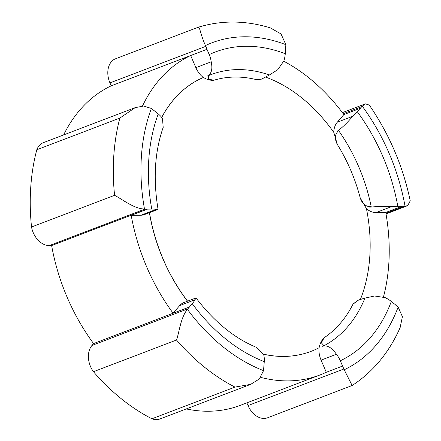 <?xml version="1.0" encoding="UTF-8"?>
<svg xmlns="http://www.w3.org/2000/svg" width="441" height="441" viewBox="0 0 441 441"><rect width="100%" height="100%" fill="white"/><g stroke="black" fill="none" stroke-linecap="round" stroke-linejoin="round"><path stroke-width="0.66" d="M156.285 209.376L157.917 209.447L144.532 214.552A19.608 14.046 69.1 0 1 140.949 215.225L156.285 209.376A19.608 3.495 -10.2 0 0 151.743 209.073L147.492 209.122A172.409 123.53 -110.9 0 1 147.47 209.001L145.111 209.028A19.481 13.958 -110.9 0 1 144.483 209.017C134.07 208.918 121.622 198.819 114.588 195.324L31.526 227.01A196.058 140.47 -110.9 0 1 36.807 149.758A19.481 13.958 69.1 0 1 43.444 142.63L135.183 107.637L143.661 106.027L151.362 108.458A19.481 13.958 -110.9 0 1 151.947 108.91L154.196 110.719A172.409 123.53 -110.9 0 1 154.201 110.691L154.174 110.702M261.287 79.215L256.921 79.755A140.955 100.989 -110.9 0 0 213.885 80.24C210.533 80.576 207.038 79.65 203.406 77.456L203.329 77.489A19.608 14.046 69.1 0 1 195.87 67.666L211.2 61.817A19.608 13.654 64.7 0 0 209.232 54.601L206.967 49.315A172.409 123.53 -110.9 0 1 207.044 49.276L111.204 85.835A172.409 123.53 69.1 0 0 63.636 134.929M111.204 85.835L109.941 82.897A19.481 13.958 69.1 0 1 114.825 59.061L197.893 27.375C200.087 26.311 199.977 33.51 205.467 45.555A176.455 126.424 -110.9 0 1 285.845 44.679A19.481 13.958 -110.9 0 1 285.807 45.451L285.608 48.422A172.409 123.53 -110.9 0 1 285.63 48.427L285.266 53.747A19.608 11.499 -68.9 0 1 283.839 60.996L277.725 69.728L269.39 74.981M248.018 405.56A19.481 13.958 69.1 0 0 267.593 417.776L352.144 385.517L344.2 369.762A19.481 13.958 -110.9 0 1 343.859 369.001L248.018 405.56L246.861 402.859M186.251 408.934A172.409 123.53 69.1 0 0 240.378 405.334L319.923 374.988A172.409 123.53 69.1 0 0 326.285 372.276L321.087 360.137L336.422 354.288A19.608 13.654 64.7 0 1 340.314 360.771L342.58 366.058L326.285 372.276M151.93 418.785A19.481 13.958 69.1 0 0 159.995 418.95L250.675 384.359L234.992 387.099L151.93 418.785A196.058 140.47 -110.9 0 1 93.442 371.713A19.481 13.958 69.1 0 1 91.982 345.435L93.575 343.583A172.409 123.53 69.1 0 1 51.63 245.56L49.265 245.587A19.481 13.958 69.1 0 1 31.526 227.01M140.949 215.225L131.197 215.335A172.409 123.53 69.1 0 0 173.104 313.215L179.647 305.607L194.983 299.753A19.608 4.945 143.6 0 1 192.248 303.684L189.398 307.002L173.104 313.215M196.013 297.94L183.919 302.554A19.608 14.046 69.1 0 0 179.647 305.607M149.411 212.694A147.167 105.443 69.1 0 0 187.491 301.192M364.944 298.11L374.618 295.999L385.142 297.614A19.608 10.601 -159.6 0 1 391.316 301.44L395.34 304.681A172.409 123.53 -110.9 0 1 395.307 304.775L397.539 306.578A19.481 13.958 -110.9 0 1 398.129 307.068L402.407 316.671L400.141 327.602M285.845 44.679L281.038 33.94L270.261 27.855C245.499 20.336 221.52 20.121 198.323 27.221L197.893 27.375M207.044 49.276L205.787 46.338A19.481 13.958 -110.9 0 1 205.467 45.555M333.727 132.278A19.608 14.046 69.1 0 1 337.31 122.201L352.646 116.347A19.608 4.945 143.6 0 0 357.293 111.689L360.143 108.376L343.853 114.588A172.409 123.53 69.1 0 0 283.761 61.222M360.143 108.376A172.409 123.53 -110.9 0 1 360.214 108.469L361.796 106.628A19.481 13.958 -110.9 0 1 362.226 106.154L365.391 103.85L369.304 105.096C389.243 134.086 402.887 166.003 410.246 200.853L407.688 205.638L405.025 206.173A19.481 13.958 -110.9 0 1 404.419 206.195L385.897 213.262M383.472 296.931A172.409 123.53 69.1 0 0 385.759 212.468L402.049 206.256A172.409 123.53 -110.9 0 0 402.043 206.223L404.419 206.195M342.58 366.058A172.409 123.53 -110.9 0 0 342.596 366.052L343.859 369.001M260.708 377.386A172.409 123.53 69.1 0 0 319.923 374.988M194.983 299.753L196.008 297.94C214.199 321.803 234.419 338.308 256.684 347.464L263.79 355.11A19.608 11.499 -68.9 0 1 264.275 361.626L263.817 366.984M263.916 366.945A172.409 123.53 -110.9 0 1 263.823 366.912L263.619 369.861A19.481 13.958 -110.9 0 1 263.553 370.638L259.203 379.078L250.675 384.359M234.992 387.099A196.058 140.47 -110.9 0 1 176.51 340.028L93.442 371.713M176.51 340.028C179.101 333.175 180.529 317.586 187.425 309.367A19.481 13.958 -110.9 0 1 187.827 308.871L91.982 345.435M187.827 308.871L189.415 307.024L93.575 343.583M147.492 209.122L131.197 215.335M147.47 209.001L51.63 245.56M263.514 354.211A147.167 105.443 69.1 0 0 310.927 351.405A147.167 105.443 69.1 0 0 310.971 351.389M353.004 304.169L358.594 300.023L357.53 300.426L353.004 304.169A140.955 100.989 -110.9 0 1 324.135 337.751C321.66 340.16 319.99 343.484 319.119 347.723A147.167 105.443 -110.9 0 1 311.01 351.372A147.167 105.443 -110.9 0 1 263.498 354.162M265.581 77.092A147.167 105.443 -110.9 0 1 333.798 132.383L337.315 144.428A140.955 100.989 -110.9 0 1 360.242 197.981L366.432 208.61A147.167 105.443 -110.9 0 1 360.413 299.417M161.731 117.438A147.167 105.443 -110.9 0 1 203.406 77.456M187.574 301.159A147.167 105.443 -110.9 0 1 149.493 212.661M157.917 209.447L158.054 209.299C153.027 178.814 154.741 151.506 163.198 127.372L162.481 118.491A19.608 10.601 -159.6 0 0 158.231 113.932L154.201 110.691M213.885 80.24L208.499 79.171L208.389 75.687A147.046 105.355 -110.9 0 1 211.013 74.628A147.046 105.355 -110.9 0 1 269.451 74.998L261.805 79.022L256.921 79.755M211.2 61.817C212.821 69.375 211.404 74.182 206.956 76.232L208.389 75.687M211.013 74.628L206.956 76.232M337.315 144.428C334.383 138.733 334.829 134.147 338.66 130.674A147.046 105.355 -110.9 0 1 371.19 206.658C365.947 206.84 362.298 203.951 360.242 197.981M352.646 116.347C347.293 122.78 342.155 127.736 337.227 131.22L338.66 130.674M358.594 300.023L364.955 298.072A147.046 105.355 -110.9 0 1 323.997 345.722L321.351 342.817L324.135 337.751M114.588 195.324A196.058 140.47 -110.9 0 1 119.869 118.072L36.807 149.758M119.869 118.072L135.183 107.637M206.967 49.315L190.672 55.527A172.409 123.53 69.1 0 0 142.487 106.038M323.997 345.722L322.569 346.268C327.327 344.961 331.946 347.635 336.422 354.288M371.19 206.658L369.756 207.204C375.837 206.482 383.031 206.327 391.338 206.73A19.608 3.495 -10.2 0 1 397.799 206.3L402.049 206.256M385.759 212.468L376.002 212.579L391.338 206.73M366.46 208.725A19.608 14.046 69.1 0 0 376.002 212.579M337.31 122.201L343.853 114.588M319.036 347.762A19.608 14.046 69.1 0 0 321.087 360.137M203.329 77.489A147.167 105.443 69.1 0 0 161.693 117.389M195.87 67.666L190.672 55.527M398.129 307.068A176.455 126.424 -110.9 0 1 344.2 369.762M205.787 46.338L109.941 82.897M361.796 106.628L343.208 113.717M145.111 209.028L49.265 245.587M264.275 361.626A166.648 119.401 -110.9 0 1 192.248 303.684M391.316 301.44A166.648 119.401 -110.9 0 1 340.314 360.771M151.743 209.073A166.648 119.401 -110.9 0 1 158.231 113.932M209.232 54.601A166.648 119.401 -110.9 0 1 285.266 53.747M144.483 209.017A176.455 126.424 -110.9 0 1 151.362 108.458M357.293 111.689A166.648 119.401 -110.9 0 1 397.799 206.3M263.553 370.638A176.455 126.424 -110.9 0 1 187.425 309.367M362.226 106.154A176.455 126.424 -110.9 0 1 405.025 206.173M400.136 327.602C389.089 352.557 373.092 371.862 352.144 385.517M342.381 112.62L365.385 103.844M386.013 213.907L407.688 205.638"/></g></svg>
